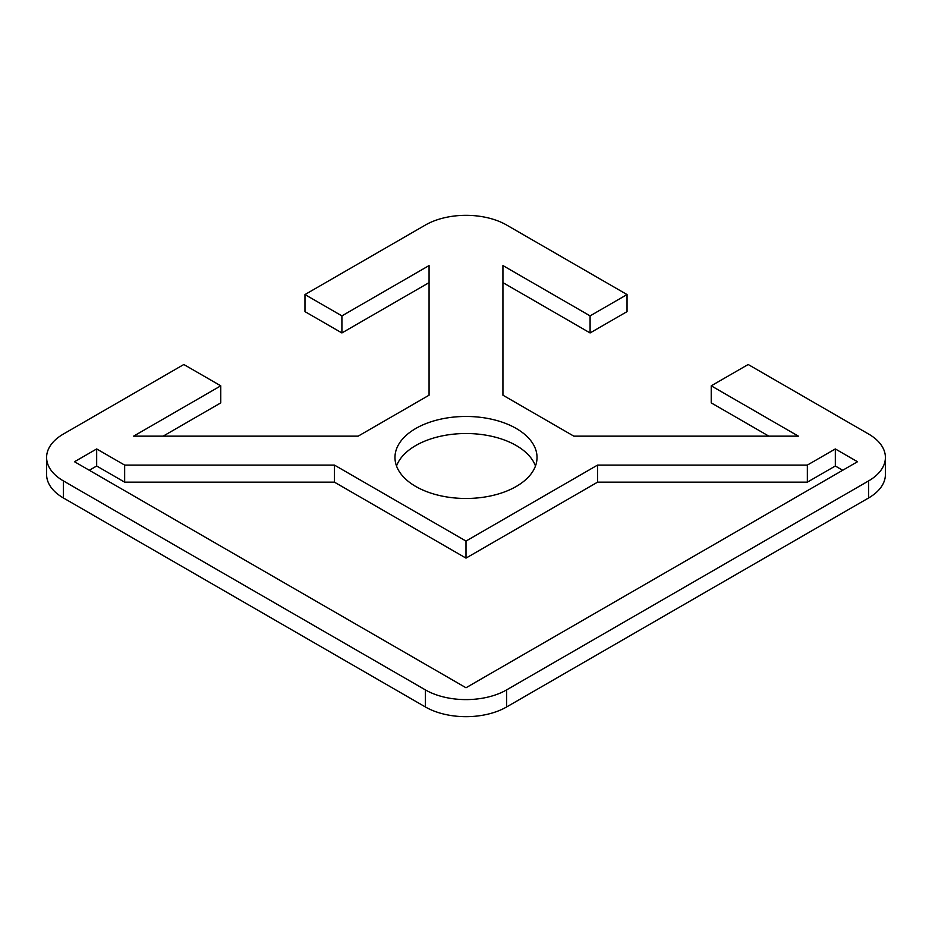 <?xml version="1.0" encoding="UTF-8"?>
<svg xmlns="http://www.w3.org/2000/svg" width="932" height="932" viewBox="0 0 932 932"><rect width="100%" height="100%" fill="white"/><g stroke="black" fill="none" stroke-linecap="round" stroke-linejoin="round"><path stroke-width="1.4" d="M516.235 428.475A71.03 41.008 180 0 1 537.03 457.472A71.03 41.008 180 0 1 493.179 495.358A71.03 41.008 180 0 1 415.765 486.469A71.03 41.008 180 0 1 394.97 457.472A71.03 41.008 180 0 1 438.821 419.586A71.03 41.008 180 0 1 516.235 428.475M535.481 466A71.03 41.008 0 0 0 516.235 445.531A71.03 41.008 0 0 0 445.822 435.209A71.03 41.008 0 0 0 396.519 466M429.07 282.617L341.904 332.945L304.974 311.626L304.974 294.559L425.376 225.043A57.458 33.168 180 0 1 506.624 225.043L627.026 294.559L627.026 311.626L590.096 332.945L502.93 282.617M304.974 294.559L341.904 315.89L429.07 265.562L429.07 395.203L358.156 436.153L133.602 436.153L220.768 385.825L183.825 364.505L63.423 434.021A57.458 33.168 180 0 0 46.6 457.472L46.6 474.528A57.458 33.168 0 0 0 63.423 497.979L425.376 706.957A57.458 33.168 0 0 0 506.624 706.957L868.577 497.979A57.458 33.168 0 0 0 885.4 474.528L885.4 457.472A57.458 33.168 180 0 1 868.577 480.924L506.624 689.89A57.458 33.168 180 0 1 425.376 689.89L63.423 480.924A57.458 33.168 180 0 1 46.6 457.472M627.026 294.559L590.096 315.89L502.93 265.562L502.93 395.203L573.844 436.153L798.398 436.153L711.233 385.825L748.175 364.505L868.577 434.021A57.458 33.168 180 0 1 885.4 457.472M466 541.061L597.563 465.091L807.345 465.091L835.328 448.944L857.487 461.736L466 687.758L74.513 461.736L96.672 448.944L124.655 465.091L334.437 465.091L466 541.061L466 558.117L334.437 482.159L124.655 482.159L96.672 466L89.286 470.264M768.853 436.153L711.233 402.88L711.233 385.825M220.768 385.825L220.768 402.88L163.147 436.153M842.714 470.264L835.328 466L807.345 482.159L597.563 482.159L466 558.117M124.655 465.091L124.655 482.159M96.672 448.944L96.672 466M334.437 465.091L334.437 482.159M835.328 448.944L835.328 466M807.345 465.091L807.345 482.159M597.563 465.091L597.563 482.159M341.904 315.89L341.904 332.945M590.096 315.89L590.096 332.945M63.423 497.979L63.423 480.924M425.376 689.89L425.376 706.957M506.624 706.957L506.624 689.89M868.577 480.924L868.577 497.979"/></g></svg>

